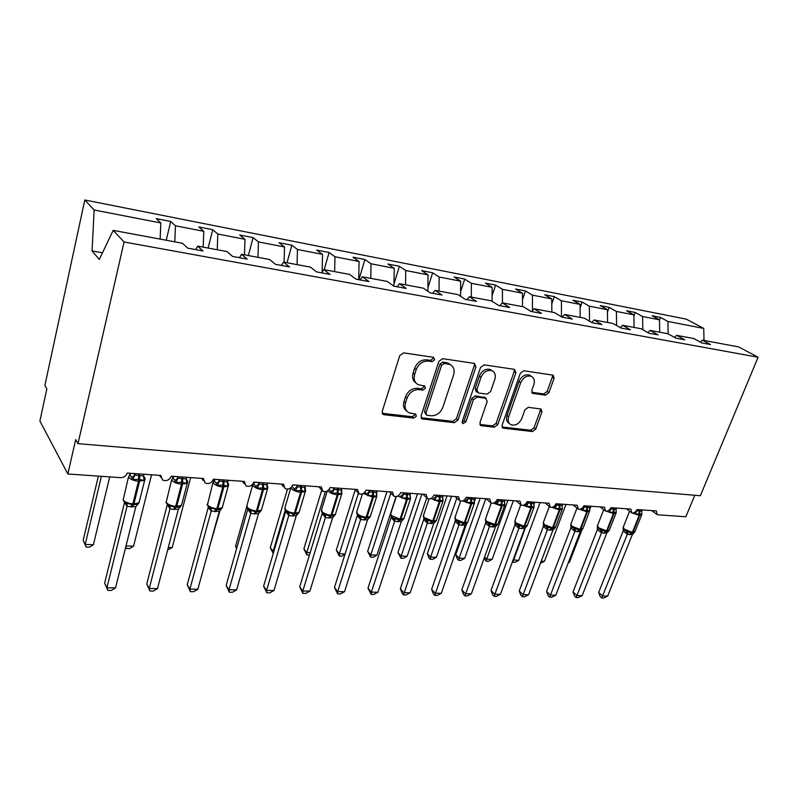 <?xml version="1.0" encoding="UTF-8"?>
<svg xmlns="http://www.w3.org/2000/svg" width="798" height="798" viewBox="0 0 798 798"><rect width="100%" height="100%" fill="white"/><g stroke="black" fill="none" stroke-linecap="round" stroke-linejoin="round"><path stroke-width="1.2" d="M434.701 359.768L433.474 357.314L403.608 352.876L399.758 355.599L382.222 411.369L383.309 414.501L384.107 414.731L413.763 418.102L416.366 416.227L415.638 414.062L408.965 412.795C405.474 410.771 404.337 407.429 405.564 402.771L407.02 398.212C409.464 392.377 413.474 389.504 419.05 389.604L422.84 390.102L425.464 388.227L424.696 385.983L418.262 384.716C414.611 382.661 413.414 379.2 414.681 374.332L416.157 369.703C418.641 363.768 422.671 360.896 428.267 361.085L432.067 361.644L434.701 359.768M416.067 383.09C412.875 380.885 411.888 377.544 413.095 373.045L414.571 368.427C417.045 362.501 421.075 359.639 426.651 359.828L430.461 360.387L433.085 358.511L433.144 357.265M382.222 413.294L412.217 416.736L414.81 414.87L414.91 413.883M406.751 411.07C403.768 408.915 402.86 405.703 404.017 401.424L405.474 396.885C407.908 391.05 411.908 388.187 417.474 388.297L421.264 388.796L423.878 386.92L423.957 385.813M545.473 395.17L548.894 392.666L554.091 378.272L553.184 375.17L523.827 370.751L520.296 373.304L502.112 425.164L502.999 428.117L532.376 431.548L535.767 429.045L541.922 411.997L541.064 409.035L528.316 407.329L524.875 409.863L521.822 418.421C519.189 423.818 515.588 425.933 511.009 424.755C508.346 423.239 507.558 420.596 508.665 416.835L520.645 382.771C523.219 377.384 526.77 375.23 531.318 376.317C534.171 377.893 535.019 380.656 533.842 384.636L531.827 390.312L532.735 393.364L545.473 395.17L543.737 393.933L547.159 391.429L552.336 377.065L552.386 374.99M124.069 241.984L758.1 357.225L738.629 346.901L702.35 340.148L710.469 344.546L701.921 342.97L693.821 338.551L676.684 335.36L684.724 339.798L675.876 338.172L667.856 333.714L650.121 330.412L658.081 334.891L648.914 333.195L640.994 328.706L622.63 325.295L630.49 329.803L621.004 328.048L613.183 323.529L594.161 319.988L601.911 324.527L592.076 322.711L584.365 318.163L564.665 314.492L572.286 319.07L562.091 317.185L554.51 312.597L534.071 308.786L541.553 313.395L530.969 311.449L523.528 306.821L502.321 302.871L509.653 307.519L498.67 305.484L491.388 300.836L469.354 296.726L476.526 301.405L465.094 299.3L457.992 294.612L435.1 290.342L442.072 295.051L430.192 292.866L423.289 288.148L399.479 283.709L406.242 288.447L393.873 286.163L387.19 281.415L362.402 276.796L368.935 281.564L356.048 279.19L349.604 274.412L323.789 269.604L330.053 274.392L316.626 271.919L310.452 267.121L283.529 262.103L289.514 266.921L275.49 264.328L269.614 259.51L241.525 254.273L247.19 259.111L232.547 256.407L227.001 251.57L197.655 246.103L202.961 250.951L187.66 248.128L182.483 243.27L113.196 230.363L124.069 241.984L78.005 443.658L75.68 439.578L67.86 473.992L120.598 477.643C123.949 477.573 126.164 476.037 127.221 473.044L160.827 475.448L162.573 480.007C166.493 481.443 169.376 480.167 171.221 476.197L203.44 478.501L205.116 483.009C208.837 484.326 211.6 483.059 213.405 479.209L244.318 481.423L245.934 485.882C249.475 487.099 252.128 485.842 253.884 482.112L283.579 484.236L285.115 488.635C288.497 489.753 291.041 488.506 292.766 484.895L321.305 486.94L322.771 491.279C325.993 492.316 328.447 491.079 330.143 487.568L357.584 489.533L358.98 493.812C362.063 494.78 364.437 493.553 366.092 490.142L392.506 492.037L393.833 496.256C396.786 497.144 399.07 495.937 400.696 492.625L426.142 494.441L427.399 498.6C430.222 499.428 432.436 498.231 434.032 495.009L458.561 496.765L459.758 500.855C462.461 501.633 464.606 500.456 466.172 497.304L489.832 498.999L490.96 503.039C493.553 503.767 495.628 502.59 497.174 499.528L520.017 501.164L521.064 505.134C523.568 505.812 525.573 504.665 527.099 501.673L549.154 503.249L550.151 507.169C552.545 507.797 554.5 506.66 555.997 503.738L577.313 505.264L578.251 509.124C580.555 509.723 582.45 508.595 583.937 505.742L604.545 507.219L605.413 511.019C607.637 511.578 609.482 510.461 610.939 507.668L630.879 509.104L631.697 512.845C633.841 513.373 635.637 512.266 637.073 509.543L656.375 510.929L657.133 514.62L657.881 514.81L685.851 516.745L694.779 495.269M758.1 357.225L700.355 495.728L78.005 443.658M475.947 366.791L474.331 363.389L442.621 358.681L438.87 361.344L421.095 415.838L422.122 418.92L454.371 422.701L457.972 420.087L475.947 366.791L474.271 365.554L474.251 363.379M484.167 364.856L514.431 369.354L515.917 372.666L497.753 424.666L494.251 427.229L480.865 425.603L479.937 422.611L487.209 401.484L485.653 398.232L477.014 397.115L473.423 399.718L465.882 421.903L462.91 423.588L462.241 421.484L480.536 367.469L484.167 364.856M702.35 340.148L700.275 342.073M676.684 335.36L674.519 337.414M650.121 330.412L647.876 332.606M622.63 325.295L620.305 327.649M594.161 319.988L591.737 322.512M564.665 314.492L562.151 317.195M534.071 308.786L531.588 311.559M502.321 302.871L499.877 305.714M469.354 296.726L466.95 299.639M435.1 290.342L432.735 293.335M399.479 283.709L397.165 286.771M362.402 276.796L360.147 279.938M323.789 269.604L321.594 272.836M283.529 262.103L281.405 265.425M241.525 254.273L239.48 257.694M659.487 319.948L660.465 317.414L652.066 315.769L659.487 319.818L642.58 316.537L642.799 329.734M659.717 332.197L659.487 319.818M633.901 315.968L635.218 312.467L626.55 310.771L633.881 314.841L616.405 311.449L616.595 325.504M634.071 327.419L633.881 314.841M607.448 311.938L609.133 307.36L600.186 305.604L607.418 309.704L589.363 306.193L589.513 321.195M607.577 322.482L607.418 309.704M580.096 307.878L582.191 302.083L572.924 300.267L580.066 304.387L561.383 300.756L561.483 316.826M580.176 317.375L580.066 304.387M551.787 303.799L554.321 296.617L544.745 294.741L551.757 298.891L532.426 295.14L532.475 310.572M551.837 312.098L551.757 298.891M522.481 299.719L525.483 290.971L515.568 289.026L522.461 293.205L502.441 289.315L502.431 302.891M522.49 306.632L522.461 293.205M492.107 295.659L495.638 285.125L485.374 283.11L492.117 287.31L471.369 283.28L471.309 297.095M492.097 301.285L492.117 287.31M460.616 291.659L464.715 279.071L454.072 276.986L460.675 281.195L439.149 277.016L439.03 291.08M460.586 296.317L460.675 281.195M427.928 287.749L432.666 272.786L421.633 270.622L428.057 274.861L405.723 270.522L405.544 284.836M427.898 291.29L428.057 274.861M393.993 283.988L399.419 266.273L387.978 264.028L394.212 268.288L371.02 263.779L370.771 278.362M393.963 286.183L394.212 268.288M358.93 279.719L364.915 259.52L353.035 257.185L359.06 261.465L334.961 256.776L334.641 271.629M358.731 279.679L359.06 261.465M324.168 269.674L329.085 252.497L316.726 250.073L322.522 254.363L297.464 249.495L297.075 264.627M322.123 272.048L322.522 254.363M287.011 262.751L291.839 245.195L278.991 242.682L284.527 246.981L258.442 241.914L257.973 257.345M284.108 262.213L284.527 246.981M248.358 255.55L253.086 237.605L239.719 234.991L244.976 239.3L217.814 234.023L217.256 249.754M244.477 254.821L244.976 239.3M208.128 248.048L212.747 229.704L198.822 226.971L203.779 231.3L175.46 225.794L170.722 221.475L156.209 218.622L160.817 222.951L94.144 210.004L84.788 199.999L44.897 385.444L46.843 388.855L39.9 421.015L67.86 473.992M203.191 247.131L203.779 231.3M197.655 246.103L195.7 249.614M160.129 239.111L160.817 222.951M668.145 333.883L667.906 321.454L660.465 317.414M635.218 312.467L642.58 316.537M609.133 307.36L616.405 311.449M582.191 302.083L589.363 306.193M554.321 296.617L561.383 300.756M525.483 290.971L532.426 295.14M495.638 285.125L502.441 289.315M464.715 279.071L471.369 283.28M432.666 272.786L439.149 277.016M399.419 266.273L405.723 270.522M364.915 259.52L371.02 263.779M329.085 252.497L334.961 256.776M291.839 245.195L297.464 249.495M253.086 237.605L258.442 241.914M212.747 229.704L217.814 234.023M704.026 340.457L703.736 328.417L667.906 321.454M703.736 328.417L686.23 319.13L84.788 199.999M174.802 241.844L175.46 225.794M166.223 240.248L170.722 221.475M113.196 230.363L99.281 259.47L92.069 250.931L94.144 210.004M102.493 252.757L92.069 250.931M421.075 417.743L452.765 421.364L456.366 418.751L474.271 365.554M444.217 363.419L441.603 365.284L425.982 413.005L426.701 415.169L431.12 415.768C436.526 415.798 440.446 412.975 442.86 407.289L453.583 374.95C454.92 370.053 453.733 366.581 450.042 364.536L444.217 363.419L442.581 362.162L439.977 364.028L441.603 365.284M426.142 414.691L424.416 411.668L439.977 364.028M450.491 364.756L448.406 363.29L446.521 362.741L448.157 363.988M442.581 362.162L446.521 362.741M479.877 424.456L492.605 425.903L496.097 423.349L514.201 371.439L514.211 369.324M485.254 397.643L475.359 395.828L471.778 398.431L464.266 420.566L465.882 421.903M462.122 422.391L464.266 420.566M494.85 379.279C495.987 375.24 495.079 372.407 492.107 370.771C487.329 369.584 483.638 371.768 481.024 377.324L476.825 389.703L478.411 392.995L487.059 394.142L490.62 391.549L494.85 379.279M492.157 370.791L490.421 369.534C485.643 368.357 481.962 370.531 479.359 376.077L481.024 377.324M477.134 392.297L476.167 391.559L475.169 388.436L479.359 376.077M531.767 392.307L543.737 393.933M531.159 376.207L529.583 375.1C525.044 374.013 521.493 376.157 518.929 381.534L520.645 382.771M509.353 423.469L509.343 423.459C506.67 421.933 505.882 419.299 506.989 415.539L518.929 381.534M502.032 426.98L530.68 430.252L534.071 427.748L540.196 410.741L540.286 408.855M98.373 476.107L83.172 540.346L85.206 544.426L93.416 544.725L109.705 476.885M93.416 544.725L89.436 547.189L86.164 547.069L85.206 544.426L101.386 476.316M86.164 547.069L83.172 540.346M131.67 477.503L129.725 474.311L128.727 477.224C130.503 479.389 133.745 480.725 138.483 481.254L138.553 479.339L132.807 479.628L131.67 477.503L134.752 475.109L143.51 475.927L143.929 474.241M123.71 501.314L125.416 502.88L133.246 504.935L138.263 503.787L139.411 501.244M104.638 583.198L106.922 587.757L115.52 587.907L111.261 590.44L107.84 590.38L104.638 583.198L124.568 502.271L127.002 506.451L125.416 502.88M107.84 590.38L106.922 587.757L127.002 506.451M115.52 587.907L135.79 506.8L127.022 506.461M134.154 473.543L134.752 475.109M135.151 473.613L134.762 475.159M144.977 478.61L144.647 480.356C145.515 479.139 145.146 477.723 143.53 476.097L144.498 478.391L144.129 480.406L138.553 479.339L138.722 475.099M132.807 479.628L134.722 475.309M143.51 475.927L144.129 480.406M127.042 502.94L127.062 506.321M138.323 503.588L135.79 506.8M126.014 545.922L133.545 546.201L151.55 474.78M132.488 505.453L132.628 504.905M133.545 546.201L129.565 548.615L126.413 548.495L125.695 547.199M126.413 548.495L125.845 546.59M168.298 547.478L172.178 547.618L190.672 477.583M174.483 509.423L175.041 507.299L179.789 506.86L181.465 505.403L181.864 503.887M172.178 547.618L167.65 549.962M208.916 548.964L220.128 510.062M220.378 509.154L220.537 508.585M227.659 482.71L228.328 480.276M209.256 509.104L209.894 506.76M208.817 549.333L209.405 548.984M236.787 547.977L235.56 546.231L246.752 506.67M235.56 546.231L236.577 548.715M174.872 480.506L172.687 477.394L171.909 480.236C173.764 482.361 176.976 483.678 181.525 484.187L181.585 482.301L176.019 482.591L174.872 480.506L177.914 478.172L186.313 478.96L186.742 477.304M166.712 503.827L168.428 505.343L175.051 507.299L173.565 509.373L169.954 508.845L167.331 504.595M146.752 583.986L149.236 588.465L157.495 588.595L153.256 591.079L149.954 591.029L146.752 583.986L167.291 504.735M149.954 591.029L149.236 588.465L169.954 508.845M157.495 588.595L178.373 509.174L173.565 509.373M177.266 476.625L177.914 478.172M178.323 476.705L177.934 478.221M186.303 480.476L187.171 481.364L186.882 483.339L181.585 482.301L181.725 478.152M176.019 482.591L177.894 478.361M186.313 478.96L186.882 483.339M170.084 505.403L169.994 508.705M180.907 506.022L178.373 509.174M216.318 483.398L213.904 480.366L213.345 483.119C215.28 485.204 218.443 486.501 222.822 486.999L222.881 485.144L217.475 485.433L216.318 483.398L219.32 481.104L227.39 481.862L227.829 480.246M208.697 506.969L216.168 509.623L218.542 509.673L221.305 508.855L222.622 506.421M187.231 584.744L189.884 589.133L197.824 589.273L193.605 591.697L190.433 591.647L187.231 584.744L208.358 506.949M190.433 591.647L189.884 589.133L211.161 511.139L208.318 507.089M197.824 589.273L219.251 511.448L211.161 511.139M218.632 479.588L219.32 481.104M219.749 479.668L219.34 481.154M227.39 483.468L228.128 484.216L227.899 486.152L222.881 485.144L222.991 481.084M217.475 485.433L219.3 481.294M227.39 481.862L227.899 486.152M211.39 507.767L211.201 510.999M221.774 508.366L219.251 511.448M267.101 486.581L267.3 488.855L263.46 487.947L257.285 488.167L253.315 483.408M247.609 508.545L249.355 509.982L255.669 511.857L257.924 511.907L261.046 510.62L258.512 513.633L254.063 513.842L250.712 513.323L247.769 509.224M226.153 585.473L228.976 589.782L236.607 589.912L232.408 592.296L229.355 592.246L226.153 585.473L247.729 509.363M229.355 592.246L228.976 589.782L250.742 513.343M236.607 589.912L258.512 513.633M267.29 483.069L267.3 488.855M258.353 482.431L259.071 484.107L266.831 484.655M259.52 482.511L259.111 483.967M257.285 488.167L259.071 484.107M251.061 510.042L250.781 513.204M261.046 510.62L261.784 508.845M304.756 489.074L305.175 491.458L301.534 490.571L295.539 490.79L292.776 487.219M285.714 510.76L287.47 512.166L293.644 514.002L295.669 514.052L298.791 512.775L296.267 515.737L291.988 515.947L288.766 515.448L285.674 511.408M263.609 586.181L266.582 590.41L273.933 590.53L269.744 592.874L266.811 592.824L263.609 586.181L285.634 511.538M266.811 592.824L266.582 590.41L288.796 515.458L287.47 512.166M273.933 590.53L296.267 515.737M305.215 485.783L305.175 491.458M296.527 485.164L297.285 486.81L304.756 487.339M297.744 485.254L297.325 486.68M295.539 490.79L297.285 486.81M289.195 512.226L288.836 515.328M298.791 512.775L299.44 511.179M287.48 489.144L270.313 547.578L273.116 551.328L285.245 510.201M273.285 553.383L273.116 551.328L273.884 551.348M273.225 553.593L270.313 547.578M341.225 491.708L341.604 493.952L337.285 493.034L332.337 493.324L329.524 489.802M322.123 513.693L322.392 512.924L324.148 514.261L330.173 516.067L335.12 514.86L332.606 517.762L328.467 517.962L325.375 517.483L322.143 513.513M299.689 586.849L302.801 591.009L309.883 591.128L305.714 593.423L302.891 593.383L299.689 586.849L322.103 513.643M302.891 593.383L302.801 591.009L325.404 517.493L324.148 514.261M309.883 591.128L332.606 517.762M341.694 488.396L341.604 493.952M333.245 487.787L334.033 489.413L341.225 489.922M334.512 487.887L334.083 489.284M332.337 493.324L334.033 489.413M325.883 514.331L325.444 517.363M321.684 490.281L303.878 548.874L306.801 552.565L325.375 491.698M309.444 554.999L306.871 554.909L306.801 552.565L310.153 552.685M306.871 554.909L303.878 548.874M376.327 494.231L376.676 496.366L372.566 495.468L367.748 495.748L364.905 492.296M357.654 514.949L359.449 516.286L365.344 518.052L370.092 516.865L367.589 519.707L363.599 519.917L360.616 519.438L357.265 515.538M334.462 587.508L337.694 591.587L344.517 591.707L340.377 593.951L337.654 593.912L334.462 587.508L357.225 515.658M337.654 593.912L337.694 591.587L360.646 519.458M344.517 591.707L367.589 519.707M376.806 490.91L376.676 496.366M368.576 490.321L369.414 491.917L376.327 492.406M369.893 490.411L369.454 491.787M367.748 495.748L369.414 491.917M361.195 516.356L360.686 519.328M355.23 489.802L336.307 550.121L339.34 553.752L358.362 493.364M344.945 554.42L341.833 556.146L339.29 556.056L339.34 553.752L345.085 553.972M339.29 556.056L336.307 550.121M410.142 496.665L410.451 498.68L406.541 497.812L401.853 498.092L400.676 496.226L403.499 494.152L410.152 494.8L410.631 493.334M391.658 516.934L393.464 518.231L399.229 519.967L403.798 518.8L401.294 521.583L394.571 521.333L391.11 517.483M367.998 588.136L371.339 592.146L377.933 592.256L373.803 594.47L371.18 594.43L367.998 588.136L391.07 517.613M371.18 594.43L371.339 592.146L394.611 521.343M377.933 592.256L401.294 521.583M402.621 492.755L403.499 494.152M403.968 492.855L403.529 494.201M401.853 498.092L403.479 494.331M410.152 494.8L410.451 498.68M395.219 518.301L394.651 521.214M386.96 491.638L367.649 551.328L370.781 554.909L376.945 555.139L396.057 496.605M376.945 555.139L373.085 557.263L370.631 557.174L370.781 554.909L390.821 493.184M370.631 557.174L367.649 551.328M442.74 498.999L443.02 500.915L440.067 500.127L434.73 500.346L433.543 498.521L436.336 496.476L442.75 497.104L443.239 495.668M424.646 519.029L431.908 521.812L436.287 520.655L433.793 523.398L427.349 523.159L423.728 519.538L423.838 518.141M400.357 588.744L403.808 592.685L410.162 592.794L406.062 594.969L403.529 594.929L402.152 593.343L400.357 588.744L423.698 519.488M403.529 594.929L427.349 523.159L426.252 520.116M410.162 592.794L433.793 523.398M435.429 495.109L436.336 496.476M436.815 495.209L436.366 496.526M434.73 500.346L436.316 496.655M442.75 497.104L443.02 500.915M428.017 520.186L427.389 523.039M417.494 493.822L397.973 552.505L401.195 556.026L407.16 556.246L426.701 498.062M407.16 556.246L403.319 558.331L400.945 558.251L401.195 556.026L421.863 494.132M400.945 558.251L397.973 552.505M474.192 501.244L474.441 503.069L471.628 502.301L466.441 502.521L465.254 500.725L468.007 498.72L474.192 499.329L474.69 497.922M456.067 520.675L463.419 523.598L467.648 522.451L465.164 525.144L458.93 524.914L455.189 521.303L455.319 519.807M431.608 589.323L435.149 593.203L441.294 593.313L437.214 595.448L434.77 595.408L433.354 593.852L431.608 589.323L455.189 521.303M434.77 595.408L458.93 524.914M441.294 593.313L465.164 525.144M467.079 497.373L468.007 498.72M468.486 497.473L468.037 498.77M466.441 502.521L467.987 498.89M474.192 499.329L474.441 503.069M459.658 521.992L458.97 524.795M447.03 495.937L427.319 553.632L430.621 557.114L436.396 557.323L456.805 498.112M436.396 557.323L432.576 559.368L430.272 559.288L430.621 557.114L451.498 496.256M430.272 559.288L428.955 557.902L427.319 553.632M504.545 501.483L504.765 505.154L501.363 504.356L497.034 504.625L495.847 502.85L498.58 500.895L504.545 501.483L505.044 500.087M486.59 522.451L493.852 525.313L497.912 524.186L495.438 526.83L489.423 526.61L485.623 523.099L485.703 521.403M461.803 589.892L465.434 593.712L471.369 593.812L467.319 595.907L464.955 595.867L463.498 594.34L461.803 589.892L485.593 523.049M464.955 595.867L489.423 526.61M471.369 593.812L495.438 526.83M497.623 499.558L498.58 500.895M499.059 499.668L498.6 500.935M497.034 504.625L498.56 501.054M490.201 523.747L489.463 526.5M466.72 523.358L455.728 554.73L459.109 558.161L464.695 558.361L485.783 498.71M464.695 558.361L460.905 560.376L458.68 560.296L459.109 558.161L480.167 498.311M474.391 501.453L475.608 497.982M458.68 560.296L457.324 558.929L455.728 554.73M533.842 505.493L534.052 507.159L530.81 506.381L526.59 506.65L525.403 504.915L528.096 502.979L533.862 503.558L534.361 502.191M516.067 524.156L523.239 526.969L527.149 525.862M490.989 590.44L494.7 594.201L500.446 594.291L496.416 596.355L494.132 596.315L492.645 594.809L490.989 590.44L515.009 524.625L515.069 522.949M494.132 596.315L518.88 528.256L514.969 524.735M500.446 594.291L524.695 528.456L518.88 528.256M527.119 501.673L528.096 502.979M528.585 501.772L528.126 503.029M533.832 505.443L534.062 506.331M533.862 503.558L534.052 507.159M526.59 506.65L528.077 503.149M519.697 525.433L518.919 528.136M526.71 526.351L524.695 528.456M484.566 557.074L486.71 559.169L492.127 559.368L513.363 500.685M492.127 559.368L488.356 561.353L486.191 561.273L486.71 559.169L507.917 500.296M486.191 561.273L484.167 558.201M562.191 507.598L562.351 509.104L559.258 508.346L555.139 508.605L553.952 506.9L556.615 505.004L562.191 505.563L562.7 504.216M544.555 525.802L551.637 528.575L555.418 527.478M519.229 590.969L523.009 594.67L528.565 594.759L524.565 596.784L522.351 596.754L520.845 595.268L519.229 590.969L543.368 526.371L543.438 524.446M522.351 596.754L547.338 529.832L543.368 526.371M528.565 594.759L552.964 530.032L547.338 529.832L546.421 526.999M555.897 504.007L556.615 505.004M557.104 503.817L556.645 505.044M562.191 505.563L562.351 509.104M555.139 508.605L556.595 505.164M548.216 527.069L547.388 529.722M554.939 527.997L552.964 530.032M513.124 559.847L518.7 560.346L540.066 502.6M518.7 560.346L514.959 562.301L512.865 562.221L525.553 527.298M533.772 505.014L534.8 502.221M589.602 509.673L589.722 510.979L586.769 510.241L582.749 510.501L581.562 508.815L584.196 506.959L589.582 507.498L590.091 506.181M572.116 527.398L579.109 530.131L582.749 529.044M546.56 591.478L550.411 595.118L555.787 595.208L551.817 597.203L549.672 597.173L548.136 595.717L546.56 591.478L570.879 527.837L570.889 525.872M549.672 597.173L574.869 531.368L570.829 527.957M555.787 595.208L580.316 531.558L574.869 531.368M583.697 506.261L584.196 506.959M584.685 505.792L584.226 506.999M582.749 510.501L584.176 507.109M589.582 507.498L589.722 510.979M575.787 528.645L574.909 531.259M582.121 529.682L580.316 531.558M541.224 561.174L544.475 561.293L565.962 504.456M551.548 528.785L549.702 530.231M544.475 561.293L540.455 563.198M616.116 511.668L616.196 512.805L614.001 512.116L609.453 512.336L610.849 509.004L616.086 509.373L616.595 508.077M598.779 528.944L605.692 531.638L609.383 530.042M573.024 591.976L576.934 595.557L582.141 595.647L578.201 597.612L576.116 597.572L574.56 596.146L573.024 591.976L597.413 529.483L597.313 526.111M576.116 597.572L601.512 532.845L597.413 529.483M582.141 595.647L606.779 533.024L601.512 532.845M610.58 508.426L610.849 509.004M611.368 507.708L610.899 508.885M616.086 509.373L616.196 512.805M602.46 530.181L601.552 532.735M608.435 531.298L606.779 533.024M568.515 562.171L569.483 562.211L581.981 529.792M589.642 509.922L591.059 506.251M568.256 562.839L569.483 562.211M641.782 513.593L641.831 514.56L639.737 513.892L635.298 514.111L636.674 510.83L641.742 511.189L642.25 509.912M624.585 530.441L631.418 533.084L634.979 531.568M598.67 592.455L602.63 595.986L607.667 596.076L603.757 598.001L601.742 597.971L600.166 596.555L598.67 592.455L623.188 530.86L623.108 527.588M601.742 597.971L627.298 534.281L623.148 530.959M607.667 596.076L632.405 534.451L627.298 534.281L626.49 531.578M635.497 511.797L636.674 510.83M637.183 509.553L636.714 510.72M641.742 511.189L641.831 514.56M628.285 531.658L627.338 534.171M634.081 532.725L632.405 534.451M426.651 359.828L428.267 361.085M414.571 368.427L416.157 369.703M413.095 373.045L414.681 374.332M421.264 388.796L422.84 390.102M417.474 388.297L419.05 389.604M405.474 396.885L407.02 398.212M404.017 401.424L405.564 402.771M412.217 416.736L413.763 418.102M382.601 413.364L384.107 414.731M430.461 360.387L432.067 361.644M456.366 418.751L457.972 420.087M452.765 421.364L454.371 422.701M421.294 417.773L422.85 419.13M424.416 411.668L425.982 413.005M514.201 371.439L515.917 372.666M496.097 423.349L497.753 424.666M492.605 425.903L494.251 427.229M479.877 424.466L481.503 425.783M483.987 396.955L485.653 398.232M475.359 395.828L477.014 397.115M471.778 398.431L473.423 399.718M475.169 388.436L476.825 389.703M531.847 392.506L533.244 393.514M506.989 415.539L508.665 416.835M540.196 410.741L541.922 411.997M534.071 427.748L535.767 429.045M530.68 430.252L532.376 431.548M502.062 427.06L503.608 428.287M552.336 377.065L554.091 378.272M547.159 391.429L548.894 392.666M128.538 476.855L123.161 499.867C124.907 502.072 128.139 503.418 132.847 503.907L130.792 506.999M131.84 507.059L133.894 503.967L139.002 502.88L144.647 480.356L138.483 481.254L132.847 503.907L133.894 503.967L139.53 481.334L139.77 475.179M129.785 474.461L131.281 473.334M143.5 477.344L144.498 478.391M171.64 479.708L166.174 502.391C168.009 504.555 171.191 505.882 175.72 506.351L175.051 507.299M174.572 509.433L176.727 506.411L181.465 505.403L187.271 483.349L181.525 484.187L175.72 506.351L176.727 506.411L182.533 484.256L182.742 478.231M187.59 481.723L187.271 483.349C188.089 482.172 187.749 480.815 186.263 479.269M172.837 477.513L174.273 476.416M186.253 479.399L186.692 482.102M169.934 508.835L168.428 505.343M212.986 482.451L207.46 504.815C209.365 506.949 212.507 508.236 216.876 508.695L214.622 511.648M215.59 511.708L217.844 508.745L222.233 507.817L228.188 486.211L222.822 486.999L216.876 508.695L217.844 508.745L223.799 487.059L223.969 481.154M228.507 484.715L228.188 486.211C228.936 485.054 228.647 483.768 227.32 482.351M214.143 480.446L215.53 479.369M227.31 482.571L227.759 485.054M211.131 511.129L209.704 507.708M262.622 483.897L262.482 489.693C258.263 489.214 255.141 487.947 253.136 485.892L252.757 484.206M252.687 485.084L247.051 505.004L247.121 507.139C249.096 509.234 252.188 510.501 256.407 510.949L254.063 513.842M254.991 513.892L257.335 510.999L261.415 510.131L267.5 488.965L262.482 489.693L256.407 510.949L257.335 510.999L263.42 489.763L263.549 483.967M267.799 487.588L267.5 488.965C268.178 487.807 267.929 486.59 266.751 485.304M256.118 486.162L259.091 483.917M253.824 483.269L255.161 482.201M266.751 485.583L267.19 487.887M250.712 513.323L249.355 509.982M247.749 509.413L247.939 508.895M300.706 486.6L300.607 492.286C296.527 491.817 293.445 490.571 291.38 488.556L290.881 487.718M290.811 487.778L285.076 507.229L285.235 509.373C287.28 511.438 290.332 512.685 294.402 513.114L291.988 515.947M292.876 515.987L295.29 513.164L299.09 512.346L305.295 491.618L300.607 492.286L294.402 513.114L295.29 513.164L301.494 492.346L301.604 486.67M305.584 490.341L305.295 491.618C305.913 490.471 305.704 489.324 304.656 488.157M294.372 488.825L297.305 486.63M292.467 485.663L293.245 484.925M304.666 488.446L305.095 490.61M285.654 511.588L285.884 510.949M337.335 489.204L337.265 494.78C333.325 494.331 330.292 493.104 328.158 491.119L327.828 490.68M327.26 491.039L321.664 509.363L321.913 511.528C324.018 513.553 327.03 514.78 330.951 515.199L328.467 517.962M341.943 492.984L341.664 494.152L337.265 494.78L330.951 515.199L335.35 514.491L335.689 513.413M329.325 518.012L331.818 515.249L338.123 494.84L338.202 489.264M331.16 491.388L334.053 489.234M341.145 491.199L341.554 493.224M372.596 491.708L372.546 497.184L363.439 493.443M362.412 493.942L356.876 511.418L357.225 513.593C359.379 515.598 362.352 516.795 366.142 517.204L363.599 519.917M376.766 495.119L376.676 496.595L372.546 497.184L366.142 517.204L370.272 516.545L370.591 515.558M364.427 519.957L366.98 517.254L373.374 497.244L373.424 491.768M366.571 493.852L369.434 491.738M376.267 493.832L376.646 495.748M360.616 519.438L359.449 516.286M357.245 515.707L357.534 514.87M406.561 494.122L406.531 499.498L397.763 496.047M396.307 496.565L390.811 513.403L391.249 515.588L400.047 519.139L397.444 521.792M410.531 497.633L410.411 498.95L406.531 499.498L400.047 519.139L403.928 518.52L404.227 517.623M398.242 521.832L400.845 519.179L407.329 499.548L407.359 494.171M410.092 496.356L410.451 498.171M394.571 521.333L393.464 518.231M391.09 517.653L391.409 516.725M439.289 496.446L439.289 501.723L430.84 498.521M429.025 498.959L423.519 515.328L424.047 517.513L432.735 520.994L430.072 523.598M443.099 500.057L442.94 501.214L439.289 501.723L432.735 520.994L436.386 520.426L436.666 519.598M430.84 523.638L433.504 521.044L440.057 501.772L440.067 496.496M442.71 498.78L443.03 500.526M423.728 519.538L424.077 518.451L423.259 516.276M470.87 498.68L470.89 503.877L462.75 500.875M460.626 501.144L455.069 517.174L455.698 519.368L464.266 522.79L461.563 525.343M474.501 502.391L474.321 503.398L470.89 503.877L464.266 522.79L467.708 522.261L467.977 521.503M462.301 525.383L465.015 522.84L471.628 503.927L471.608 498.74M474.162 501.114L474.451 502.81M458.9 524.904L457.882 521.922M455.219 521.343L455.588 520.176M501.344 500.845L501.373 505.942L493.543 503.139M491.169 503.139L485.533 518.969L486.241 521.164L494.71 524.525L491.957 527.029M504.845 504.765L504.625 505.503L501.373 505.942L494.71 524.525L497.952 524.027L498.201 523.338M492.675 527.069L495.428 524.565L502.092 505.992L502.062 500.895M489.383 526.6L488.416 523.678M485.623 523.099L486.012 521.842M530.77 502.94L530.83 507.947L523.269 505.294M520.715 504.915L514.959 520.695L515.747 522.89L524.106 526.201L521.323 528.655M534.101 506.86L533.892 507.538L530.83 507.947L524.106 526.201L527.179 525.732L527.408 525.104M522.012 528.695L524.805 526.241L531.518 507.997L531.468 502.989M518.84 528.236L517.912 525.363M514.999 524.785L515.398 523.458M559.208 504.954L559.278 509.882L551.977 507.368M549.333 506.481L543.398 522.371L544.266 524.565L552.525 527.827L551.637 528.575M562.371 508.845L562.181 509.503L559.278 509.882L552.525 527.827L555.647 526.81M550.371 530.271L553.194 527.867L559.957 509.932L559.877 505.004M543.398 526.421L543.807 525.024M586.71 506.91L586.789 511.757L579.717 509.343M576.974 508.087L570.909 523.997L571.847 526.181L580.006 529.393L577.154 531.757M589.732 510.929L586.789 511.757L580.006 529.393L582.949 528.456M577.802 531.787L580.655 529.423L587.438 511.797L587.358 506.949M574.829 531.358L573.991 528.575M570.859 527.997L571.278 526.54M613.303 508.795L613.403 513.573L606.52 511.239M603.717 509.673L597.512 525.563L598.54 527.747L606.59 530.909L603.717 533.224M604.335 533.264L607.218 530.939L609.193 530.52L616.006 513.234L613.403 513.573L606.59 530.909L607.218 530.939L614.031 513.613L613.931 508.845M608.515 510.59L610.869 508.845M601.473 532.835L600.665 530.101M597.443 529.523L597.592 527.578M639.048 510.62L639.168 515.318L632.405 513.044M629.592 511.219L623.278 527.089L624.375 529.264L632.325 532.376L629.432 534.65M630.031 534.69L632.934 532.406L634.799 532.007L641.632 514.999L639.168 515.318L632.325 532.376L632.934 532.406L639.777 515.358L639.657 510.67M623.178 531.009L623.378 529.094M159.49 475.349L160.727 477.224M201.774 478.381L203.37 480.596M242.343 481.284L244.298 483.788M281.315 484.077L283.599 486.82M318.771 486.76L321.365 489.693M354.801 489.334L357.694 492.426M389.484 491.817L392.646 495.039M422.9 494.211L426.302 497.533M455.109 496.516L458.75 499.917M486.182 498.74L490.032 502.201M516.176 500.885L520.216 504.396M545.154 502.959L549.363 506.501M573.154 504.964L577.523 508.535M600.236 506.91L604.744 510.481M626.43 508.785L631.078 512.366M651.796 510.6L656.555 514.181M382.422 413.693L383.309 414.501M421.324 418.222L422.122 418.92M448.406 363.29L450.042 364.536M480.187 425.055L480.865 425.603M484.576 397.125L486.241 398.401M462.411 423.179L462.91 423.588M490.421 369.534L492.107 370.771M532.146 392.945L532.735 393.364M529.583 375.1L531.318 376.317M502.361 427.618L502.999 428.117M143.55 476.117L143.899 479.029M177.834 507.329L179.769 506.87M166.134 502.74L165.974 502.022M178.124 507.289L179.789 506.86M207.969 506.231L208.707 506.969M218.542 509.673L221.305 508.845M207.41 505.294L207.171 504.286M219.4 509.573L221.265 508.875M257.794 511.907L260.836 510.87L258.821 511.787M247.071 507.737L246.742 506.471M295.579 514.062L298.741 512.855L296.756 513.912M285.205 510.072L284.776 508.575M331.958 516.116L335.35 514.491L341.664 494.152L341.125 490.9M321.903 512.296L321.365 510.6M333.275 515.947L335.01 515.029M367 518.111L370.272 516.545L376.676 496.595L376.237 493.543M357.225 514.431L356.596 512.555M368.437 517.912L369.903 517.134M400.776 520.027L403.928 518.52L410.411 498.95L410.062 496.087M391.259 516.486L390.531 514.451M402.322 519.787L403.539 519.139M433.354 521.862L436.386 520.426L442.94 501.214L442.671 498.541M434.99 521.593L435.977 521.044M464.785 523.648L467.708 522.261L474.321 503.398L474.132 500.915M455.728 520.336L454.83 518.042M466.521 523.318L467.289 522.88M495.129 525.363L497.952 524.027L504.625 505.503L504.506 503.219M485.304 519.757L486.281 522.151M496.964 524.984L497.513 524.645M524.456 527.019L527.179 525.732L534.052 507.119M514.74 521.423L515.797 523.897M552.824 528.625L555.428 527.388L562.351 509.004M543.189 523.029L544.246 525.513M580.206 530.181L582.749 528.974L589.722 510.84M570.68 524.835L571.567 526.889"/></g></svg>
